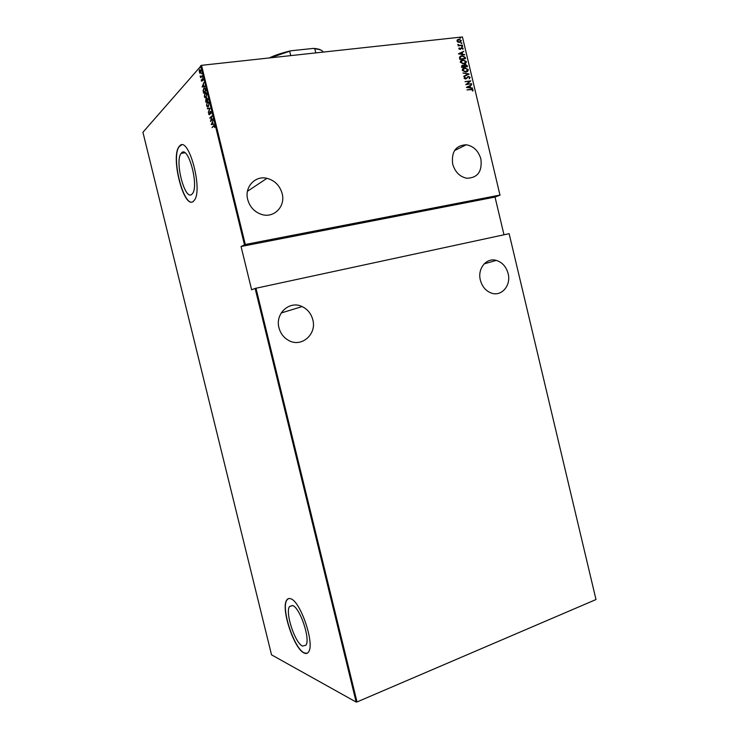 <?xml version="1.0" encoding="UTF-8"?>
<svg xmlns="http://www.w3.org/2000/svg" width="739" height="739" viewBox="0 0 739 739"><rect width="100%" height="100%" fill="white"/><g stroke="black" fill="none" stroke-linecap="round" stroke-linejoin="round"><path stroke-width="1.11" d="M181.572 152.862L181.129 153.361C174.487 160.982 184.805 200.823 191.752 194.375L192.454 193.646C199.216 186.062 188.269 145.066 181.572 152.862M292.607 605.537L289.494 606.571C285.005 612.631 294.99 643.059 302.547 646.098L305.974 645.165C310.574 638.976 299.886 607.504 292.607 605.537M290.75 598.784C288.995 598.119 287.637 598.581 286.667 600.179C280.691 608.252 293.882 648.666 304.043 652.971C306.038 653.969 307.59 653.562 308.68 651.752C314.851 643.447 300.403 601.167 290.75 598.784M288.459 598.618L286.843 600.114C280.866 608.188 294.057 648.602 304.219 652.897L307.101 653.285M179.669 145.916L179.134 146.525C170.284 156.723 183.937 209.682 193.276 201.368L194.255 200.343C203.317 190.219 188.547 135.191 179.669 145.916M181.545 144.973L179.328 146.498C170.478 156.696 184.122 209.654 193.461 201.331M480.913 159.097C478.484 150.876 473.597 146.1 466.235 144.77C455.797 145.352 451.27 151.763 452.665 164.003C455.002 171.947 459.676 176.686 466.706 178.238C477.57 178.016 482.299 171.633 480.913 159.097M282.15 193.572C279.813 185.517 274.742 180.436 266.955 178.321C255.149 175.3 244.267 187.115 247.704 199.539C249.856 207.059 254.493 212.019 261.606 214.439C273.957 218.541 285.734 206.375 282.15 193.572M508.127 273.587C506.215 266.696 502.271 262.299 496.294 260.396C486.474 257.375 477.265 268.636 480.368 280.155C482.197 286.787 485.948 291.129 491.62 293.171C501.744 296.727 511.286 285.236 508.127 273.587M312.809 319.765C311.165 313.632 307.6 309.235 302.122 306.574C289.679 300.256 274.936 313.512 278.972 327.765C280.487 333.455 283.711 337.686 288.635 340.439C301.401 347.875 316.994 334.287 312.809 319.765M460.286 38.262L459.723 37.966L460.12 37.56L460.683 37.855L460.286 38.262M461.533 43.509L460.97 43.213L461.367 42.807L461.93 43.102L461.533 43.509M462.3 46.742L461.736 46.455L462.134 46.049L462.697 46.345L462.3 46.742M458.457 53.845L463.806 51.333L462.18 52.487L462.586 54.196L464.655 54.917L458.457 53.845M463.88 64.007L460.314 62.307C460.443 60.709 461.293 59.877 462.854 59.813L466.383 61.54C466.244 63.111 465.413 63.933 463.88 64.007M465.792 72.062L462.226 70.371C462.365 68.773 463.205 67.933 464.766 67.859L468.295 69.577C468.156 71.147 467.316 71.979 465.792 72.062M470.161 77.447L469.191 78.824L469.57 77.512L468.406 76.856L465.394 79.036L464.092 78.223L464.822 77.05L464.702 78.195L465.57 78.667L468.628 76.486L470.161 77.447L469.247 78.796M466.429 87.405L471.75 84.791L470.133 85.983L470.54 87.682L472.6 88.366L466.429 87.405M470.928 89.678L467.011 89.853L471.999 89.234L473.145 89.992L472.711 91.063L472.544 90.047L470.928 89.678M471.464 83.572L465.782 84.689L469.69 81.373L465.053 81.623L470.826 80.865L466.937 84.172L471.316 83.95M469.2 74.057L463.852 76.542L468.083 74.149L462.993 72.958L469.2 74.057M467.464 66.713L461.681 67.434L461.505 66.667L462.642 65.244L463.981 65.54L465.533 64.542L467.205 65.632L467.464 66.713M465.256 57.42L465.552 58.677L459.769 59.369L459.473 57.236L462.457 55.656L465.256 57.42L465.321 58.704M458.78 48.774L459.196 47.906L459.972 49.079L461.746 47.619L463.177 48.368L462.817 49.291L461.93 47.961L460.074 49.43L458.78 48.774M462.392 45.384L458.162 45.864L458.707 45.449L457.884 44.368L459.427 45.291L462.392 45.384M457.921 42.132L456.942 41.051L457.367 39.814L458.984 39.213L461.33 40.571L459.529 42.382L457.921 42.132M462.429 36.95L201.535 65.318L245.293 244.489L499.97 195.068L462.429 36.95L499.97 195.068M596.004 599.541L509.134 233.672L596.004 599.541L357.011 701.958L356.152 702.05L271.536 654.846L142.923 132.263L201.535 65.318M356.152 702.05L255.131 288.432L509.134 233.672M255.971 288.21L357.011 701.958M199.798 73.244L199.16 70.639L199.622 69.503L200.906 70.316L200.555 72.976L199.798 73.244L199.835 72.773M202.2 75.784L200.555 77.623L200.177 75.914L200.971 76.56L202.2 75.784M201.322 80.902L201.341 79.747L201.876 80.902L202.329 78.648L203.049 79.119L203.068 80.348L202.44 79.036L202.015 81.253L201.599 80.865M205.525 89.373L205.867 90.795L203.604 93.197L203.105 90.749L203.844 88.227C204.398 87.405 204.952 87.793 205.525 89.373M208.084 99.876L205.802 102.213L205.738 99.469L206.421 99.386L206.781 97.881L208.084 99.876M210.107 108.162L208.287 112.393L209.654 108.55L207.308 108.384L210.107 108.162M212.73 118.905L210.513 121.501L211.594 116.716L209.682 118.074L211.991 115.847L210.911 120.642L212.73 118.905M213.562 126.23L212.019 127.662L213.488 125.815L214.569 126.12L214.569 127.477L214.319 126.314L213.562 126.23M245.293 244.489L241.062 246.503L251.639 289.808L255.131 288.432M244.452 244.729L200.703 65.605M211.262 124.531L213.072 120.281L212.583 122.046L213.054 123.967L214.061 124.328L211.234 124.438M211.114 111.959L210.938 113.815L210.264 111.672L209.562 114.776L208.684 114.305L208.786 112.762L209.433 114.425L210.172 111.275L211.114 111.959M208.315 106.638C207.751 107.367 207.16 106.998 206.541 105.529L207.151 101.927C207.724 101.188 208.315 101.566 208.934 103.063L208.315 106.638M206.107 97.594C205.544 98.342 204.952 97.982 204.343 96.513L204.943 92.883C205.507 92.126 206.098 92.495 206.717 93.982L206.107 97.594M202.089 87.017L203.844 82.5L203.373 84.357L203.844 86.269L204.832 86.546L202.089 87.017M202.403 77.447L202.209 76.653L202.403 77.447M201.507 73.789L201.322 73.004L201.507 73.789M200.066 67.868L199.872 67.073L200.066 67.868M241.062 246.503L495.028 197.073L500.118 195.096M495.028 197.073L503.989 234.78M212.342 127.219L214.227 125.501M214.051 124.3L211.677 124.475M212.398 122.48L211.687 124.069L212.767 123.986L212.675 122.434M210.098 118.018L211.936 116.245M212.804 119.182L210.911 120.642M207.419 108.809L209.654 108.55M207.982 106.878L207.262 106.259M208.989 103.284L207.151 101.927M208.629 102.241L207.89 102.102M208.001 106.416L208.647 106.185L208.703 103.312M207.253 102.324L206.772 105.271L208.222 106.25M207.899 99.1L206.828 98.333L206.837 100.328L208.065 99.783M206.883 100.532L205.913 99.765L205.941 101.576L207.04 100.578M207.086 100.781L206.606 100.569M205.941 101.576L206.671 100.827M208.038 99.682L207.613 99.137M206.902 100.587L207.751 99.719M205.756 97.853L205.045 97.225M206.421 93.188L205.691 93.04M205.784 97.382L206.421 97.16M205.045 93.28L204.564 96.255L206.015 97.197L206.486 94.241L205.045 93.28M205.359 88.819L203.835 88.745L203.373 92.273M205.23 88.477L204.592 88.375M203.659 92.236L204.158 92.504L205.848 90.712M203.733 92.56L205.534 90.648L205.026 88.856M204.731 86.14L203.844 86.269M203.474 84.773L202.514 86.5L203.982 86.251M203.982 86.269L203.188 84.809M202.514 86.5L203.558 86.315M201.387 76.505L202.19 75.72M199.724 69.9L199.41 72.016L200.398 72.653L200.703 70.547L199.724 69.9M467.03 89.946L471.787 89.354L473.145 89.992M472.932 90.112L472.627 91.036M466.411 87.341L471.75 84.791M470.54 87.682L470.133 85.983M470.327 87.802L472.517 87.987M467.528 87.211L469.699 87.701L469.588 86.241L467.528 87.211L469.902 87.581M465.08 81.724L470.826 80.865M470.632 81.068L466.937 84.172M466.725 84.301L471.251 83.692M467.667 77.198L466.503 78.676M464.637 77.189L465.256 77.336M465.053 77.456L464.702 78.195M464.489 78.316L465.57 78.667M465.358 78.796L465.884 78.583M467.482 76.838L468.332 76.505M468.129 76.634L469.958 77.577M463.769 76.191L468.083 74.149M463.039 73.124L469.182 73.965M463.113 68.441L464.766 67.859M464.554 67.997L468.295 69.577M468.083 69.706L467.177 71.628M463.529 68.69L462.614 70.408L465.025 71.868L466.771 71.378M464.84 68.21L462.817 70.279L465.699 71.711L467.704 69.66L464.84 68.21M461.792 65.568L462.642 65.244M462.438 65.374L463.981 65.54M464.388 64.893L465.265 64.561M465.062 64.69L467.205 65.632M467.002 65.762L467.233 66.741M464.776 65.143L464.434 66.833L466.789 66.436L465.348 64.912L464.48 65.725L464.646 66.704L466.789 66.436M462.217 65.799L461.986 67.138L464.046 66.778L462.734 65.595L462.198 67.009L464.046 66.778M461.154 60.413L462.854 59.813M462.642 59.942L466.383 61.54M466.18 61.67L465.302 63.563M461.589 60.653L460.702 62.353L463.159 63.822L464.896 63.314M462.928 60.164L460.905 62.215L463.787 63.656L465.792 61.623L462.928 60.164M460.148 56.312L461.949 55.693M461.746 55.822L465.043 57.559M460.628 56.534L459.87 57.513L460.074 59.083L464.877 58.399L464.341 56.774L462.032 56.044L460.074 57.383L460.277 58.954L464.877 58.399M458.448 53.799L463.806 51.333M462.586 54.196L462.18 52.487M462.383 54.335L464.572 54.538M459.566 53.67L461.746 54.224L461.626 52.737L459.566 53.67L461.949 54.086M459.039 48.072L459.612 48.118M459.409 48.247L459.298 48.728M459.095 48.857L459.972 49.079M459.769 49.217L460.24 48.996M461.053 47.896L461.746 47.619M461.542 47.758L463.177 48.368M462.974 48.497L462.771 49.273M460.942 48.765L460.573 49.291M461.93 46.188L462.697 46.345M458.106 45.624L458.707 45.449M457.82 44.552L458.383 44.516M458.152 44.876L459.427 45.291M459.215 45.43L462.309 45.042M461.164 42.945L461.93 43.102M457.487 39.721L458.78 39.232M458.568 39.37L461.33 40.571M461.127 40.71L460.582 42.049M457.884 39.961L457.265 41.135L459.058 42.188L460.231 41.79M458.864 39.583L457.469 40.996L459.446 42.04L460.813 40.627L458.864 39.583M460.157 37.56L460.683 37.855M315.812 52.894L314.832 48.839L313.336 48.404C317.086 48.626 319.747 49.264 321.326 50.307M269.181 57.956C275.407 55.046 282.677 52.654 290.99 50.779L313.336 48.404M290.99 50.779L270.4 57.827M290.732 55.619L289.743 51.518M323.248 52.081C322.407 50.326 319.599 49.245 314.832 48.839M184.916 152.807L181.129 153.361M292.441 605.481L289.494 606.571M454.522 150.59L466.235 144.77M247.463 191.29L266.955 178.321M484.174 263.851L496.294 260.396M281.18 312.985L302.122 306.574"/></g></svg>
